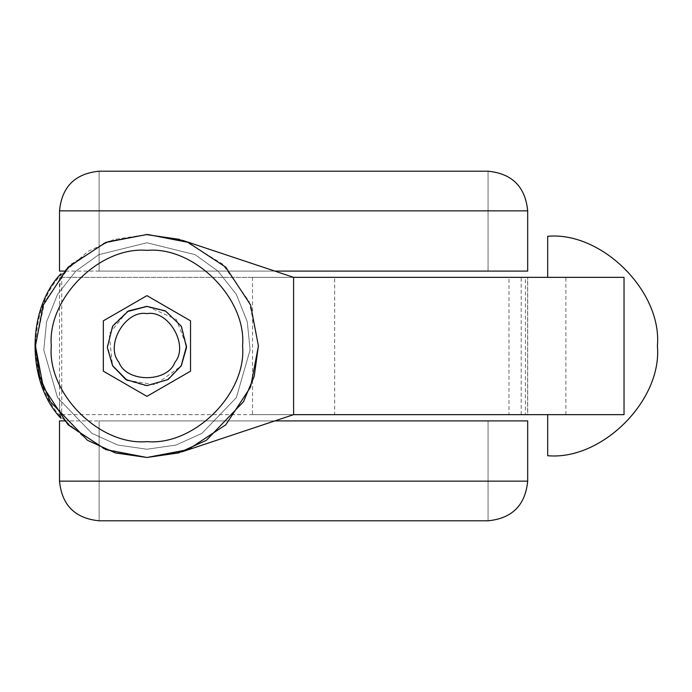 <?xml version="1.0" encoding="UTF-8"?>
<svg xmlns="http://www.w3.org/2000/svg" width="692" height="692" viewBox="0 0 692 692"><rect width="100%" height="100%" fill="white"/><g stroke="black" fill="none" stroke-linecap="round" stroke-linejoin="round"><path stroke-width="0.52" stroke-dasharray="3.46 2.59" d="M146.989 457.481L182.169 451.772L293.598 414.655L60.23 414.655L59.512 401.758L59.512 290.242L60.913 273.755M59.512 401.758L59.512 414.655L60.23 414.655L60.913 418.245M146.964 234.519L182.169 240.228L293.598 277.345L59.512 277.345L59.512 290.242M60.913 275.087L88.022 251.352L113.557 239.631L146.938 234.519L103.809 243.195L65.956 269.378L42.497 306.997L35.456 346L42.497 385.003L65.956 422.622L103.809 448.805L146.938 457.481L113.557 452.369L88.022 440.648L60.913 416.913C27.568 381.327 27.568 310.673 60.913 275.087M182.169 451.772L179.583 452.594M179.583 239.406L182.169 240.228M186.572 346L181.996 327.515L166.755 311.668L145.415 306.392L127.12 311.668L113.393 324.877L107.295 346L113.393 367.123L127.12 380.332L145.415 385.608L166.755 380.332L181.996 364.485L186.572 346L176.287 319.358L147.18 306.366M127.12 311.668L109.189 333.899L112.485 365.61M127.12 380.332L155.328 384.743L181.14 366.033M147.924 234.519L185.43 241.37L222.461 263.998L249.172 301.556L258.419 345.645M35.456 345.645L44.695 301.556L71.406 263.998L108.445 241.37L145.943 234.519M146.938 242.762L195.075 254.673L218.092 271.203L236.344 294.377L247.286 321.771L250.097 349.97L236.344 397.623L201.952 433.356L176.131 445.025L146.938 449.238L117.744 445.025L91.915 433.356L57.531 397.623L43.778 349.97L46.58 321.771L57.531 294.377L75.774 271.203L98.792 254.673L146.938 242.762L195.075 254.673L218.092 271.203L236.344 294.377L247.286 321.771L250.097 349.97L236.344 397.623L201.952 433.356L176.131 445.025L146.938 449.238L117.744 445.025L91.915 433.356L57.531 397.623L43.778 349.97L46.58 321.771L57.531 294.377L75.774 271.203L98.792 254.673L146.938 242.762M525.444 414.655L61.752 414.655L61.752 277.345L527.685 277.345L527.685 414.655L525.444 414.655L525.444 277.345M60.23 277.345L61.752 277.345M60.23 414.655L61.752 414.655M146.938 306.366L165.423 310.933L181.261 326.183L186.546 347.522L181.261 365.817L168.061 379.536L146.938 385.634L125.814 379.536L112.606 365.817L107.329 347.522L112.606 326.183L128.452 310.933L146.938 306.366M103.333 320.828L103.333 371.172L146.938 396.352L190.534 371.172L190.534 320.828L146.938 295.648L103.333 320.828M488.068 420.9L99.129 420.9L488.068 420.9L488.068 520.791L488.068 420.9L99.129 420.9L488.068 420.9M99.129 520.791L488.068 520.791L99.129 520.791L99.129 420.9L99.129 520.791M527.685 420.9L59.512 420.9M64.365 420.9L274.845 420.9M99.129 271.1L488.068 271.1L99.129 271.1L99.129 171.209L99.129 271.1L488.068 271.1L99.129 271.1M488.068 171.209L99.129 171.209L488.068 171.209L488.068 271.1L488.068 171.209M59.512 271.1L527.685 271.1M274.845 271.1L64.365 271.1M334.66 414.655L252.537 414.655L334.66 414.655L334.66 277.345L252.537 277.345L334.66 277.345M624.037 414.655L547.683 414.655L547.683 455.717C601.962 460.621 662.305 400.287 657.4 346C662.305 291.713 601.962 231.379 547.683 236.283L547.683 277.345L624.037 277.345M521.188 414.655L521.188 277.345L508.975 277.345L508.975 414.655L527.624 414.655L527.624 277.345L521.188 277.345M547.683 414.655L508.975 414.655M565.883 414.655L565.883 277.345L508.975 277.345M565.883 277.345L547.683 277.345M527.685 481.148L59.512 481.148M59.512 210.852L527.685 210.852M252.537 277.345L252.537 414.655"/><path stroke-width="1.04" d="M60.887 275.113L60.913 273.755C26.469 309.679 26.469 382.321 60.913 418.245L60.386 416.264M179.583 452.594L146.938 457.481L105.902 449.653L68.101 424.827L43.276 387.036L35.456 346L43.276 304.964L68.101 267.173L105.902 242.347L146.964 234.519M145.943 234.519L179.583 239.406M147.924 234.519L187.973 242.347L225.765 267.173L250.59 304.964L258.419 346L250.59 387.036L225.765 424.827L187.973 449.653L146.989 457.481M147.18 306.366L127.12 311.668M112.485 365.61L127.12 380.332M181.14 366.033L186.572 346M258.419 345.645L254.241 376.24L243.48 401.741L206.346 440.328L178.458 452.931L146.938 457.481L115.408 452.931L87.521 440.328L50.386 401.741L39.634 376.24L35.456 345.645M525.444 277.345L293.598 277.345L182.169 240.228M182.169 451.772L293.598 414.655L293.598 277.345M525.444 414.655L293.598 414.655M146.938 313.623C168.545 309.739 189.141 345.42 174.972 362.184C167.533 382.84 126.333 382.84 118.894 362.184C104.726 345.42 125.33 309.739 146.938 313.623M146.938 306.366L165.423 310.933L181.261 326.183L186.546 347.522L181.261 365.817L168.061 379.536L146.938 385.634L125.814 379.536L112.606 365.817L107.329 347.522L112.606 326.183L128.452 310.933L146.938 306.366M146.938 396.352L190.534 371.172L190.534 320.828L146.938 295.648L103.333 320.828L103.333 371.172L146.938 396.352M488.068 520.791L99.129 520.791L488.068 520.791C512.132 518.429 525.34 505.221 527.685 481.148L527.685 420.9L274.845 420.9M527.685 481.148L59.512 481.148L59.512 420.9L64.365 420.9M99.129 171.209L488.068 171.209L99.129 171.209C75.065 173.571 61.856 186.779 59.512 210.852L59.512 271.1L64.365 271.1M59.512 210.852L527.685 210.852L527.685 271.1L274.845 271.1M547.683 414.655L547.683 455.717C601.962 460.621 662.305 400.287 657.4 346C662.305 291.713 601.962 231.379 547.683 236.283L547.683 277.345M521.188 414.655L624.037 414.655L624.037 277.345L521.188 277.345M146.938 441.626C99.622 445.907 47.03 393.315 51.312 346C47.03 298.685 99.622 246.093 146.938 250.374C194.244 246.093 246.836 298.685 242.563 346C246.836 393.315 194.244 445.907 146.938 441.626M59.512 481.148C61.865 505.212 75.073 518.429 99.129 520.791M527.685 210.852C525.332 186.788 512.123 173.571 488.068 171.209"/></g></svg>

